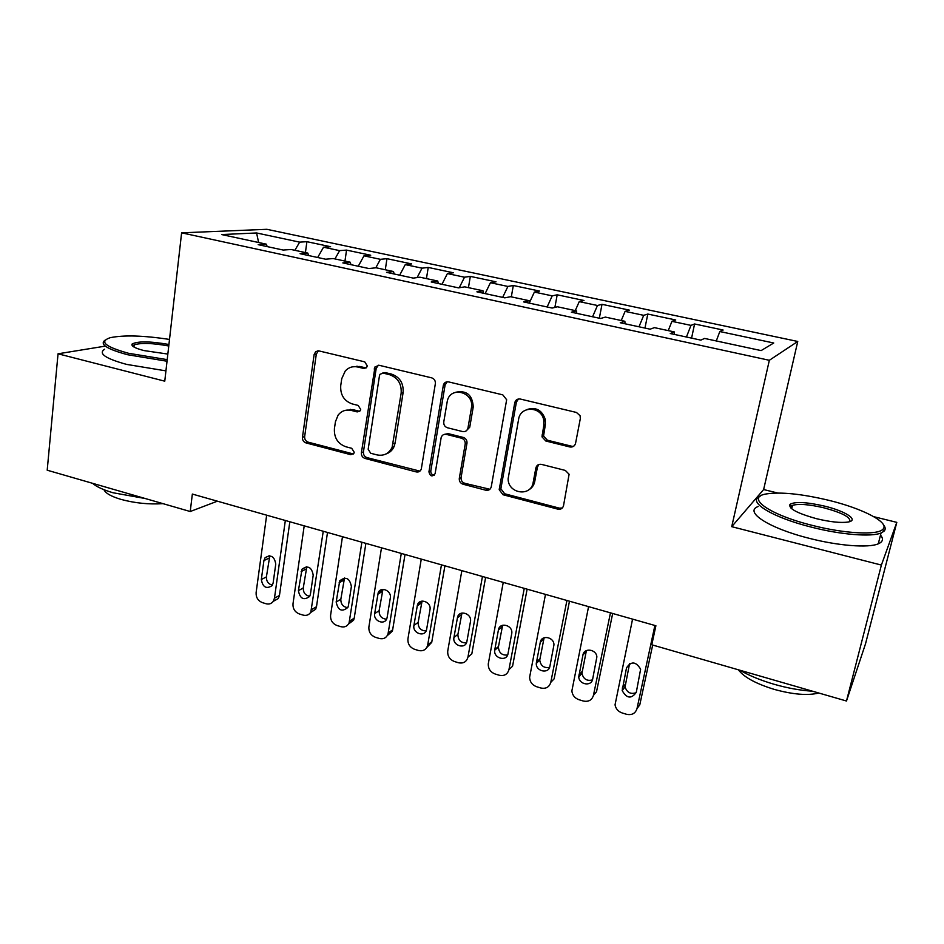 <?xml version="1.0" encoding="UTF-8"?>
<svg xmlns="http://www.w3.org/2000/svg" width="944" height="944" viewBox="0 0 944 944"><rect width="100%" height="100%" fill="white"/><g stroke="black" fill="none" stroke-linecap="round" stroke-linejoin="round"><path stroke-width="1.42" d="M367.275 365.883L364.726 361.847L319.013 350.92L315.65 351.699L314.116 354.578L302.458 437.296C302.316 440.105 303.496 441.969 305.986 442.913L350.755 454.689L353.835 453.391L354.224 452.27L351.711 448.294L345.858 446.76C337.751 443.727 333.94 437.674 334.424 428.6L335.439 421.72L338.129 415.1C341.551 410.864 345.929 409.307 351.286 410.428L357.186 411.914L360.207 410.734L360.691 409.425L358.165 405.424L352.254 403.938C344.064 400.964 340.229 394.875 340.725 385.659L341.752 378.662L345.303 370.909C348.737 367.299 352.891 366.001 357.764 367.015L363.735 368.455L366.614 367.44L367.275 365.883M569.834 446.96C572.796 447.385 574.707 446.158 575.569 443.279L580.336 418.546L580.1 415.738L576.454 412.457L520.321 399.041C517.418 398.651 515.566 399.902 514.751 402.781L499.199 489.7L503.01 494.739L557.904 509.17C560.819 509.642 562.695 508.474 563.533 505.654L569.102 474.254L565.338 470.431L541.455 464.377C538.552 463.952 536.688 465.144 535.862 467.976L533.171 482.408C531.047 497.228 507.907 493.759 508.132 478.773L518.61 419.278C520.404 405.495 541.585 406.144 543.744 420.186L543.791 425.425L541.998 436.848L545.821 441.013L569.834 446.96L573.964 446.028M777.75 493.028L763.625 489.547L731.73 526.669L881.389 565.078L846.485 701.014L651.785 644.787L655.891 625.754L192.352 494.066L190.228 511.518L217.403 501.181M731.73 526.669L769.336 360.289L181.614 232.826L266.881 229.309L797.751 341.468L769.336 360.289M104.89 346.188L58.044 353.799L164.763 381.175L181.614 232.826M58.044 353.799L47.2 470.206L190.228 511.518M435.349 383.701C435.562 380.739 434.323 378.78 431.644 377.836L379.252 365.316L375.016 366.874L361.387 452.719C361.222 455.563 362.413 457.462 364.974 458.43L416.257 471.917C418.711 472.342 420.399 471.375 421.295 469.003L435.349 383.701M448.577 381.895L502.786 394.852L506.657 399.737L491.269 486.738C490.479 489.511 488.685 490.668 485.865 490.231L462.997 484.213C460.377 483.245 459.138 481.346 459.28 478.502L465.227 443.916C465.368 441.049 464.118 439.137 461.486 438.193L446.37 434.393C443.763 433.98 442.028 435.054 441.155 437.615L435.101 473.711C432.246 477.098 430.193 476.484 428.93 471.87L443.397 384.975C444.341 382.532 446.064 381.506 448.577 381.895M305.419 252.579L306.906 241.688L299.649 242.136L256.591 232.967L221.651 234.56L266.314 244.166L258.184 244.661L283.2 250.054L291.118 249.499L307.815 253.098L300.062 253.688L325.609 259.211L333.149 258.538L350.212 262.208L342.837 262.916L368.951 268.544L376.078 267.777L393.518 271.53L386.544 272.344L413.236 278.102L419.95 277.206L437.768 281.041L431.219 281.985L458.501 287.861L464.778 286.858L482.986 290.776L476.897 291.826L504.792 297.844L510.61 296.711L529.23 300.711L523.601 301.903L552.134 308.051L557.467 306.788L576.501 310.883L571.368 312.204L600.561 318.494L605.387 317.101L624.869 321.29L620.243 322.742L650.109 329.185L654.416 327.639L674.335 331.922L670.264 333.527L700.837 340.123L704.578 338.436L761.124 350.59L773.738 343.002L719.824 331.533L716.284 340.949M306.906 241.688L330.601 246.714L323.532 247.21L339.616 250.632L334.955 258.927M344.961 261.087L346.542 250.101L339.616 250.632M346.542 250.101L370.709 255.234L363.983 255.824L380.397 259.317L375.806 267.801M385.294 269.76L386.969 258.68L380.397 259.317M386.969 258.68L411.631 263.919L405.271 264.603L422.027 268.167L417.118 277.583M426.44 278.61L428.234 267.435L422.027 268.167M428.234 267.435L453.391 272.781L447.409 273.571L464.519 277.206L459.256 287.743M468.448 287.637L470.336 276.38L464.519 277.206M470.336 276.38L496.013 281.831L490.432 282.728L507.896 286.445L502.668 297.384M511.318 296.864L513.312 285.501L507.896 286.445M513.312 285.501L539.531 291.071L534.375 292.074L552.205 295.861L547.131 306.977M554.883 307.402L557.196 294.811L552.205 295.861M557.196 294.811L583.982 300.499L579.25 301.62L597.469 305.502L592.561 316.771M599.334 318.234L602.012 304.322L597.469 305.502M602.012 304.322L629.365 310.128L625.093 311.378L643.714 315.331L638.982 326.789M644.964 328.075L647.796 314.045L643.714 315.331M647.796 314.045L675.739 319.981L671.939 321.338L690.973 325.385L686.43 337.02M691.586 338.129L694.572 323.969L690.973 325.385M694.572 323.969L723.128 330.034L719.824 331.533M674.335 331.922L674.382 334.424M624.869 321.29L625.022 323.78M671.939 321.338L668.246 330.612M576.501 310.883L576.772 313.373M625.093 311.378L621.246 320.512M517.253 400.091L517.395 399.312M529.23 300.711L529.596 303.189M579.25 301.62L575.262 310.611M482.986 290.776L483.458 293.242M534.375 292.074L529.501 302.552M437.768 281.041L438.323 283.507M490.432 282.728L485.145 293.608M393.518 271.53L394.167 273.984M447.409 273.571L441.969 284.297M350.212 262.208L350.944 264.662M405.271 264.603L399.678 275.176M307.815 253.098L308.641 255.541M356.997 366.119L356.891 366.838M350.543 409.366L350.413 410.239M363.983 255.824L358.26 266.243M266.314 244.166L267.211 246.608M323.532 247.21L317.668 257.488M846.485 701.014L865.518 643.82L896.8 522.362L873.884 516.71M881.389 565.078L896.8 522.362M763.625 489.547L797.751 341.468M532.605 484.496L533.655 484.768M256.591 232.967L258.621 242.514M299.649 242.136L294.882 250.313M366.083 367.959L359.853 366.484L352.69 366.815M345.445 410.321L353.363 409.767L359.699 411.324M318.423 350.826L316.311 354.083L304.652 436.553C304.523 439.349 305.691 441.226 308.169 442.158L353.398 453.97M378.32 365.198L376.184 368.455L363.428 451.928C363.263 454.76 364.455 456.66 367.004 457.616L419.927 471.127M383.052 373.104L380.007 374.296L379.476 375.665L368.172 449.25L370.685 453.25L376.939 454.89C383.807 456.212 388.857 453.698 392.114 447.362L401.153 393.2C401.743 383.807 397.837 377.624 389.424 374.638L383.052 373.104L385.069 372.55L382.686 373.033M386.037 453.958C389.719 452.742 392.397 450.276 394.085 446.571L395.123 442.948L393.164 443.727M385.069 372.55L391.418 374.072C399.808 377.045 403.702 383.217 403.112 392.574L395.123 442.948M444.659 434.299L448.188 433.626L463.268 437.426C465.899 438.358 467.138 440.258 466.997 443.125L461.061 477.593C460.92 480.437 462.159 482.337 464.767 483.293L489.889 489.275M447.208 381.777L445.096 384.999L430.794 470.997C430.759 473.534 431.939 474.915 434.346 475.127M471.398 408.009L471.481 407.525C474.195 392.02 450.548 385.695 447.326 400.94L443.774 421.921C443.562 424.859 444.801 426.806 447.48 427.774L462.619 431.561C465.416 431.963 467.197 430.759 467.976 427.951L471.398 408.009L473.239 406.84C472.448 395.005 466.631 390.132 455.799 392.232M466.206 430.877L469.746 427.207L467.976 427.951M473.168 407.324L469.746 427.207M526.646 409.661C535.696 406.628 541.915 409.897 545.302 419.443L545.349 424.67L543.555 436.057L547.367 440.211L571.321 446.134M528.369 490.089C531.791 488.296 533.926 485.417 534.752 481.475L533.171 482.408M538.93 464.448L537.431 467.091L534.752 481.475M518.421 398.993L516.403 402.109L500.863 488.756L504.674 493.771L559.403 508.155L562.353 507.966M285.336 520.486L274.468 598.177L273.312 601.269C271.506 603.712 269.075 604.526 266.031 603.735L262.361 602.614C257.995 600.785 255.907 597.446 256.119 592.584L266.656 515.176M289.832 521.761L279.459 595.475L278.303 598.555L273.276 601.328M269.807 555.804L266.397 576.926C266.338 581.386 268.344 584.124 272.438 585.138M273.123 583.038L275.754 564.087C274.468 556.417 270.904 554.293 265.087 557.727L263.919 560.583L261.335 579.498C262.739 587.262 266.338 589.316 272.12 585.634L273.123 583.038M323.249 531.248L310.824 612.113C309.018 614.945 306.422 615.936 303.048 615.087L299.319 613.942C294.87 612.09 292.758 608.715 292.994 603.818L304.204 525.843M317.267 350.897L317.467 351.569M327.497 532.463L316.488 606.721L315.615 609.293L310.552 612.562M306.824 566.754L303.26 587.982C303.213 592.667 305.372 595.44 309.738 596.301M310.411 594.26L313.207 575.167C311.721 567.132 308.004 565.126 302.056 569.138L298.398 590.649C300.015 598.767 303.767 600.703 309.656 596.455L310.411 594.26M361.882 542.234L349.044 623.087C347.274 626.368 344.513 627.559 340.784 626.663L336.973 625.494C332.441 623.606 330.317 620.196 330.589 615.264L342.471 536.711M365.883 543.366L354.212 618.167L353.611 620.173L348.548 623.996M344.525 577.952L340.831 599.239C340.796 604.184 343.109 606.992 347.77 607.653M348.419 605.694L351.392 586.46C349.646 578.047 345.764 576.17 339.746 580.831L336.17 602.012C338.035 610.508 341.94 612.314 347.888 607.417L348.419 605.694M169.507 339.439C143.512 335.486 123.711 334.908 110.118 337.716C98.99 341.563 105.126 346.755 128.537 353.28L167.206 359.64M167.029 361.233L127.617 354.732C106.79 349.079 99.309 344.194 105.173 340.088M167.843 354.071L143.984 350.578C134.909 348.194 130.956 346.011 132.113 344.017C137.777 341.067 150.049 341.221 168.929 344.477M168.752 345.988C152.704 343.073 141.187 342.684 134.213 344.831L133.069 346.448M145.293 498.538L112.973 492.744C103.333 489.901 96.512 486.762 92.524 483.293M162.993 503.648C148.822 504.568 134.756 503.14 120.808 499.341C111.085 496.414 105.468 493.193 103.97 489.688M165.932 370.874L126.59 364.396C105.421 358.555 98.082 353.516 104.572 349.245M132.585 346.047L134.072 346.082M812.572 525.454C844.656 533.69 877.342 535.366 882.77 529.383C890.581 522.764 862.415 508.344 828.124 500.155C801.35 493.854 780.771 491.777 766.398 493.924C744.993 497.169 768.581 514.633 812.572 525.454M883.478 524.852C885.578 527.401 885.743 529.537 883.95 531.283L881.047 532.994C871.336 537.148 841.057 534.741 811.993 527.295C771.791 517.371 746.598 501.406 760.085 496.296M816.702 518.74C797.066 513.276 788.181 508.474 790.034 504.32C795.108 501.441 806.589 502.043 824.466 506.102C845.6 511.117 859.571 520.238 847.995 522.044C840.703 523.082 830.272 521.973 816.702 518.74M849.742 521.619C851.04 517.454 842.437 512.852 823.935 507.825C809.102 504.379 798.612 503.565 792.476 505.37L791.178 506.149L790.706 507.907M812.548 691.209C800.37 690.442 787.544 688.117 774.092 684.27C760.699 680.329 749.276 675.644 739.825 670.216M818.778 693.014C807.863 695.752 793.019 694.536 774.257 689.391C755.884 683.716 743.919 677.19 738.373 669.792M880.504 535.118C883.702 538.906 882.959 541.809 878.274 543.827C868.551 548.145 838.307 545.833 809.327 538.34C768.664 528.192 743.671 511.66 758.15 506.515M789.526 505.064L790.565 505.17M401.283 553.42L387.972 634.215C386.285 637.991 383.37 639.407 379.24 638.451L375.358 637.271C370.744 635.347 368.585 631.902 368.892 626.934L381.494 547.803M405.023 554.482L392.657 629.837L392.315 631.194L387.3 635.619M382.945 589.386L379.11 610.721C379.11 615.925 381.588 618.757 386.556 619.193M387.158 617.352L390.309 597.977C391.831 590.649 380.668 585.929 378.178 592.82L374.674 613.588C373.151 620.975 384.562 625.636 386.839 618.532L387.158 617.352M441.462 564.831L427.608 645.507C426.074 649.814 423.018 651.466 418.44 650.475L414.487 649.271C409.779 647.313 407.607 643.832 407.938 638.828L421.272 559.096M444.919 565.822L431.715 642.38L426.83 647.431M422.086 601.068L418.133 622.415C418.168 627.902 420.835 630.745 426.098 630.934M426.653 629.235L429.98 609.706C431.656 601.942 419.384 597.469 417.401 605.092L413.932 625.4C412.268 633.223 424.753 637.637 426.523 629.825L426.653 629.235M482.443 576.477L467.953 657.107C466.572 661.874 463.398 663.75 458.406 662.735L454.383 661.496C449.592 659.514 447.373 655.997 447.751 650.959L461.852 570.624M485.617 577.374L471.823 653.862L467.953 657.107M461.982 613.022L457.911 634.344C458.005 640.138 460.849 642.982 466.442 642.876M466.926 641.342L470.454 621.636C472.201 613.388 458.796 609.317 457.451 617.647L453.958 637.448C452.164 645.708 465.722 649.814 466.926 641.342M524.262 588.36L508.958 669.603C507.518 674.405 504.261 676.282 499.175 675.231L495.057 673.981C490.408 672.104 488.142 668.73 488.284 663.844L503.246 582.389M527.118 589.174L512.568 666.228L508.958 669.603M502.645 625.247L498.397 646.994C498.892 652.859 501.96 655.537 507.612 655.018M545.042 419.573L544.794 420.977M508.002 653.708L511.813 633.141C512.745 624.916 499.553 621.813 498.42 629.955L494.703 650.215C493.464 658.416 506.798 661.945 508.002 653.708M566.919 600.478L550.789 682.335C549.29 687.173 545.939 689.061 540.747 687.987L536.558 686.701C532.145 685.002 529.844 681.851 529.619 677.273L545.479 594.39M569.468 601.198L554.128 678.842L550.789 682.335M544.11 637.755L539.732 660.068C540.723 665.898 544.015 668.328 549.609 667.361M549.904 666.311L553.951 644.882C554.104 636.87 541.372 634.533 540.263 642.333L536.286 663.42C535.803 671.444 548.712 674.217 549.904 666.311M610.461 612.845L593.457 695.339C591.9 700.212 588.466 702.088 583.168 700.991L578.884 699.681C574.731 698.135 572.394 695.221 571.863 690.949L588.572 606.626M612.68 613.47L596.525 691.716L593.457 695.339M586.401 650.558L581.941 673.391C583.439 679.149 586.956 681.32 592.466 679.904M592.655 679.173L596.879 656.882C596.325 649.142 584.065 647.49 582.944 654.959L578.766 676.872C578.979 684.671 591.463 686.772 592.655 679.173M654.9 625.471L637.011 708.602C635.383 713.511 631.855 715.399 626.45 714.266L622.084 712.932C618.155 711.516 615.807 708.826 615.04 704.861L632.563 619.122M652.682 645.047L639.784 704.849L637.011 708.602M629.554 663.691L625.058 686.949C627.052 692.636 630.769 694.536 636.197 692.66M636.291 692.306L640.634 669.178C635.902 661.425 631.194 660.989 626.509 667.845L622.179 690.56C626.698 698.572 631.406 699.15 636.291 692.306M359.853 366.484L357.764 367.015M359.263 411.242L357.186 411.914M353.363 409.767L351.286 410.428M352.82 453.887L350.755 454.689M308.169 442.158L305.986 442.913M304.652 436.553L302.458 437.296M316.311 354.083L314.116 354.578M365.8 367.912L363.735 368.455M418.157 471.044L416.257 471.917M367.004 457.616L364.974 458.43M363.428 451.928L361.387 452.719M376.184 368.455L374.154 368.998M403.112 392.574L401.153 393.2M391.418 374.072L389.424 374.638M487.576 489.287L485.865 490.231M464.767 483.293L462.997 484.213M461.085 477.463L459.303 478.36M466.973 443.279L465.203 444.069M463.268 437.426L461.486 438.193M448.188 433.626L446.37 434.393M430.794 470.997L428.93 471.87M445.096 384.999L443.243 385.6M547.367 440.211L545.821 441.013M543.567 434.228L541.998 435.007M545.349 424.67L543.791 425.425M537.431 467.091L535.862 467.976M559.403 508.155L557.904 509.17M504.674 493.771L503.01 494.739M500.945 487.895L499.27 488.827M516.403 402.109L514.751 402.781M274.468 598.177L279.459 595.475M266.397 576.926L261.335 579.498M268.993 558.128L263.919 560.583M311.697 609.517L316.488 606.721M303.26 587.982L298.398 590.649M306.009 569.055L301.148 571.592M349.646 621.069L354.212 618.167M340.831 599.239L336.17 602.012M343.746 580.171L339.097 582.826M388.326 632.858L392.657 629.837M379.11 610.721L374.674 613.588M382.19 591.51L377.765 594.26M427.75 644.858L431.856 641.731M418.133 622.415L413.932 625.4M421.39 603.063L417.201 605.93M457.911 634.344L453.958 637.448M461.356 614.851L457.415 617.824M498.479 646.498L494.774 649.72M502.114 626.863L498.42 629.955M539.85 658.912L536.404 662.251M543.685 639.123L540.263 642.333M582.047 671.562L578.884 675.031M586.094 651.631L582.944 654.959M625.105 684.471L622.226 688.07M629.365 664.387L626.509 667.845M317.845 351.215L315.65 351.699M377.057 366.343L375.016 366.874M394.085 446.571L392.114 447.362M461.061 477.593L459.28 478.502M466.997 443.125L465.227 443.916M473.239 406.84L471.481 407.525M445.238 384.373L443.397 384.975M543.555 436.057L541.998 436.848M545.302 419.443L543.744 420.186M500.863 488.756L499.199 489.7M273.312 601.269L278.303 598.555M269.193 555.756L265.087 557.727M310.824 612.113L315.615 609.293M306.635 566.754L302.056 569.138M349.044 623.087L353.611 620.173M344.395 578.2L339.746 580.831M133.293 345.492L132.113 344.017M134.213 344.831L133.977 347.026M882.77 529.383L883.95 531.283M791.178 506.149L790.034 504.32M792.476 505.37L791.674 508.769M878.274 543.827L881.047 532.994M387.972 634.215L392.315 631.194M382.603 590.071L378.178 592.82M427.608 645.507L431.715 642.38M421.59 602.237L417.401 605.092M461.392 614.674L457.451 617.647M498.397 646.994L494.703 650.215M539.732 660.068L536.286 663.42M581.941 673.391L578.766 676.872M625.058 686.949L622.179 690.56"/></g></svg>
